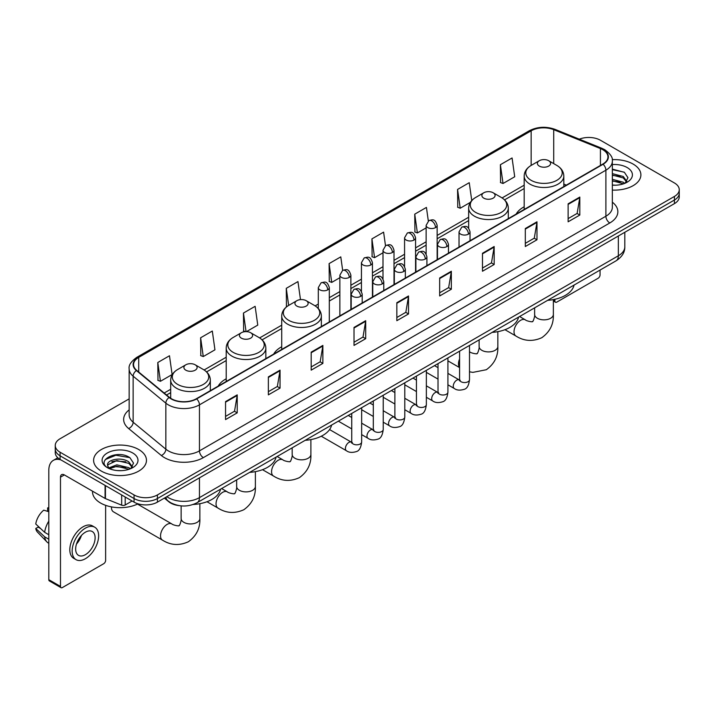 <?xml version="1.0" encoding="UTF-8"?>
<svg xmlns="http://www.w3.org/2000/svg" width="715" height="715" viewBox="0 0 715 715"><rect width="100%" height="100%" fill="white"/><g stroke="black" fill="none" stroke-linecap="round" stroke-linejoin="round"><path stroke-width="1.07" d="M226.199 378.816A29.181 16.847 0 0 0 218.191 386.127M281.719 346.766A29.181 16.847 0 0 0 273.702 354.068M524.175 206.787A29.181 16.847 0 0 0 516.159 214.089M179.251 505.648A16.517 9.536 180 0 1 168.803 501.751L164.387 498.105M129.156 398.863L60.087 438.742A16.517 9.536 0 0 0 55.252 445.49L55.252 452.675A16.517 9.536 0 0 0 60.087 459.423L134.054 502.127A16.517 9.536 0 0 0 157.416 502.127L674.415 203.641A16.517 9.536 0 0 0 679.25 196.893L679.25 193.3A16.517 9.536 0 0 1 674.415 200.039A16.517 9.536 0 0 0 679.25 193.3L679.25 189.707A16.517 9.536 0 0 0 674.415 182.96L600.448 140.256A16.517 9.536 0 0 0 579.32 139.175M55.252 445.49A16.517 9.536 0 0 0 60.087 452.229L134.054 494.932A16.517 9.536 0 0 0 157.416 494.932L157.416 498.534L674.415 200.039L157.416 498.534A16.517 9.536 0 0 1 134.054 498.534A16.517 9.536 0 0 0 157.416 498.534L157.416 502.127M60.087 452.229L60.087 455.821L134.054 498.534L60.087 455.821A16.517 9.536 0 0 1 55.252 449.083A16.517 9.536 0 0 0 60.087 455.821L60.087 459.423M633.141 164.084A26.428 15.256 0 0 0 612.237 159.668A26.428 15.256 0 0 1 633.141 164.084A26.428 15.256 0 0 1 640.89 174.871A26.428 15.256 0 0 0 633.141 164.084M138.728 449.529A26.428 15.256 0 0 0 109.931 446.223A26.428 15.256 0 0 0 93.611 460.317A26.428 15.256 0 0 0 101.351 471.105A26.428 15.256 0 0 0 130.157 474.411A26.428 15.256 0 0 0 146.468 460.317A26.428 15.256 0 0 0 138.728 449.529A26.428 15.256 0 0 0 109.931 446.223A26.428 15.256 0 0 0 93.611 460.317A26.428 15.256 0 0 0 101.351 471.105A26.428 15.256 0 0 0 130.157 474.411A26.428 15.256 0 0 0 146.468 460.317A26.428 15.256 0 0 0 138.728 449.529M602.781 149.694A17.616 10.171 180 0 1 607.938 156.889A17.616 10.171 180 0 1 602.781 164.084L196.348 398.738A17.616 10.171 180 0 1 169.455 397.379L136.744 370.406A17.616 10.171 180 0 1 133.562 364.57A17.616 10.171 180 0 1 138.719 357.384L531.156 130.809A17.616 10.171 180 0 1 553.714 129.674L600.43 148.559A17.616 10.171 180 0 1 602.781 149.694M603.094 149.515A18.063 10.43 0 0 0 600.68 148.345L553.973 129.46A18.063 10.43 0 0 0 530.843 130.631L138.406 357.196A18.063 10.43 0 0 0 136.386 370.549L169.097 397.522A18.063 10.43 0 0 0 196.652 398.916L603.094 164.262A18.063 10.43 0 0 0 603.094 149.515M225.547 401.616L225.547 419.589L237.219 412.85L237.219 394.868L225.547 401.616M225.547 416.398L234.538 411.205L237.174 395.467A4.406 2.547 -120 0 0 237.219 394.868M234.457 411.25L237.219 412.85M268.366 376.885L268.366 394.868L280.048 388.129L280.048 370.147L268.366 376.885M268.366 391.677L277.357 386.484L279.994 370.745A4.406 2.547 -120 0 0 280.048 370.147M277.286 386.529L280.048 388.129M311.186 352.164L311.186 370.147L322.867 363.399L322.867 345.417L311.186 352.164M311.186 366.956L320.186 361.763L322.822 346.015A4.406 2.547 -120 0 0 322.867 345.417M320.106 361.808L322.867 363.399M354.014 327.443L354.014 345.417L365.696 338.678L365.696 320.695L354.014 327.443M354.014 342.226L363.006 337.033L365.642 321.294A4.406 2.547 -120 0 0 365.696 320.695M362.934 337.087L365.696 338.678M568.13 203.82L568.13 221.802L579.811 215.054L579.811 197.072L568.13 203.82M568.13 218.611L577.13 213.419L579.767 197.671A4.406 2.547 -120 0 0 579.811 197.072M577.05 213.463L579.811 215.054M525.311 228.541L525.311 246.523L536.983 239.784L536.983 221.802L525.311 228.541M525.311 243.332L534.302 238.14L536.938 222.401A4.406 2.547 -120 0 0 536.983 221.802M534.221 238.184L536.983 239.784M482.482 253.271L482.482 271.244L494.163 264.505L494.163 246.523L482.482 253.271M482.482 268.062L491.482 262.861L494.119 247.122A4.406 2.547 -120 0 0 494.163 246.523M491.402 262.914L494.163 264.505M439.662 277.992L439.662 295.974L451.344 289.226L451.344 271.244L439.662 277.992M439.662 292.784L448.654 287.591L451.29 271.843A4.406 2.547 -120 0 0 451.344 271.244M448.573 287.636L451.344 289.226M396.834 302.713L396.834 320.695L408.515 313.957L408.515 295.974L396.834 302.713M396.834 317.505L405.834 312.312L408.471 296.573A4.406 2.547 -120 0 0 408.515 295.974M405.754 312.357L408.515 313.957M612.344 190.074A26.428 15.256 0 0 0 640.89 174.871A26.428 15.256 0 0 1 612.344 190.074M157.416 494.932L674.415 196.446A16.517 9.536 0 0 0 679.25 189.707M246.452 331.635L257.766 325.102L255.13 306.315L243.449 313.054L243.636 330.929M200.629 337.775L203.266 356.562L214.947 349.823L212.31 331.036L200.629 337.775L200.817 355.65M157.8 362.505L160.437 381.292L172.118 374.544L169.482 355.757L157.8 362.505L157.988 380.371M385.492 245.647L383.598 232.143L371.925 238.881L372.113 256.756M428.321 220.953L426.426 207.413L414.745 214.16L414.932 232.026M471.757 200.54L469.246 182.691L457.573 189.43L457.761 207.305M500.393 164.709L503.029 183.496L514.711 176.757L512.074 157.97L500.393 164.709L500.58 182.584M300.488 299.621L297.949 281.585L286.277 288.333L286.465 306.199M342.673 270.359L340.778 256.864L329.097 263.603L329.284 281.478M329.097 263.603L331.733 282.398L339.866 277.697M331.733 282.398L329.097 281.406M371.925 238.881L374.562 257.668L382.999 252.797M374.562 257.668L371.925 256.685M414.745 214.16L417.381 232.947L426.131 227.888M417.381 232.947L414.745 231.964M457.573 189.43L460.21 208.226L470.363 202.354M460.21 208.226L457.573 207.234M503.029 183.496L500.393 182.513M287.099 306.44L286.277 306.136M286.277 288.333L288.672 305.421A18.206 10.511 0 0 0 288.663 320.293A18.206 10.511 0 0 0 314.412 320.293A18.206 10.511 0 0 0 314.412 305.43L306.208 300.693A6.605 3.816 0 0 0 296.859 300.693A6.605 3.816 0 0 0 296.859 306.083A6.605 3.816 0 0 0 306.208 306.083A6.605 3.816 0 0 0 306.208 300.693L314.412 305.43C318.89 308.094 321.205 311.624 321.357 316.039A19.823 11.44 0 0 1 309.121 326.612A19.823 11.44 0 0 1 287.519 324.127A19.823 11.44 0 0 1 281.719 316.039C281.862 311.624 284.177 308.094 288.663 305.43L296.859 300.693M245.54 331.635L243.449 330.857M243.449 313.054L246.058 331.626M203.266 356.562L200.629 355.578M160.437 381.292L157.8 380.308M612.344 185.042L615.624 185.212M612.344 179.331L623.257 182.209L624.713 183.371M612.344 180.761L623.516 183.818M612.344 173.629L623.257 176.498L626.832 181.44M612.344 175.05L623.257 177.928L626.546 181.807M612.344 185.158A17.947 10.359 0 0 0 627.153 182.2A17.947 10.359 0 0 0 627.153 167.542A17.947 10.359 0 0 0 612.344 164.575M625.133 183.201L627.949 177.678L624.392 172.315L612.344 169.115M612.344 169.669L624.15 172.154M612.344 175.372L620.173 176.355M612.344 181.083L620.173 182.066M553.356 300.077L554.894 300.961A2.753 1.591 120 0 0 555.466 302.222A2.753 1.591 120 0 0 556.842 302.088L598.106 278.26A2.753 1.591 120 0 0 600.055 274.891L600.055 270.073M554.894 300.961L554.894 299.29M539.325 166.103A6.605 3.816 0 0 0 548.664 166.103A6.605 3.816 0 0 0 548.664 160.705L556.869 165.442A18.206 10.511 0 0 1 556.869 180.314A18.206 10.511 0 0 1 531.12 180.314A18.206 10.511 0 0 1 531.12 165.442C526.633 168.105 524.318 171.645 524.175 176.06A19.823 11.44 0 0 0 529.976 184.148A19.823 11.44 0 0 0 551.578 186.633A19.823 11.44 0 0 0 563.813 176.06C563.67 171.645 561.355 168.105 556.869 165.442L548.664 160.705A6.605 3.816 0 0 0 539.325 160.705A6.605 3.816 0 0 0 539.325 166.103M547.636 300.336A30.28 17.482 0 0 0 574.056 285.079M483.805 198.153A6.605 3.816 0 0 0 493.153 198.153A6.605 3.816 0 0 0 493.153 192.764L501.358 197.492A18.206 10.511 0 0 1 501.358 212.364A18.206 10.511 0 0 1 475.609 212.364A18.206 10.511 0 0 1 475.609 197.492C471.122 200.155 468.808 203.695 468.656 208.11A19.823 11.44 0 0 0 474.465 216.198A19.823 11.44 0 0 0 496.067 218.683A19.823 11.44 0 0 0 508.302 208.11C508.15 203.695 505.836 200.155 501.358 197.492L493.153 192.764A6.605 3.816 0 0 0 483.805 192.764A6.605 3.816 0 0 0 483.805 198.153M492.117 332.386A30.28 17.482 0 0 0 518.545 317.138M305.171 440.324A30.28 17.482 0 0 0 331.599 425.068M241.348 338.141A6.605 3.816 0 0 0 250.688 338.141A6.605 3.816 0 0 0 250.688 332.743L258.893 337.48A18.206 10.511 0 0 1 258.893 352.343A18.206 10.511 0 0 1 233.144 352.343A18.206 10.511 0 0 1 233.144 337.48C228.657 340.143 226.342 343.683 226.199 348.089A19.823 11.44 0 0 0 232.009 356.186A19.823 11.44 0 0 0 253.602 358.662A19.823 11.44 0 0 0 265.837 348.089C265.694 343.683 263.379 340.143 258.893 337.48L250.688 332.743A6.605 3.816 0 0 0 241.348 332.743A6.605 3.816 0 0 0 241.348 338.141M249.66 472.374A30.28 17.482 0 0 0 276.079 457.117M111.477 507.525L111.477 506.89A9.358 5.407 120 0 0 111.477 507.525A9.358 5.407 120 0 0 113.417 511.806L162.466 540.129A9.358 5.407 -60 0 1 161.036 532.63A9.358 5.407 -60 0 1 167.149 524.381A9.358 5.407 -60 0 1 171.823 523.916C172.896 525.194 179.983 526.481 178.982 525.552C179.286 526.884 181.717 520.1 181.145 518.536A9.358 5.407 180 0 0 183.889 522.352A9.358 5.407 180 0 0 197.126 522.352A9.358 5.407 180 0 0 199.86 518.536C200.263 528.224 196.419 535.964 188.34 541.764C179.286 545.858 170.662 545.313 162.466 540.129M185.837 370.191A6.605 3.816 0 0 0 195.177 370.191A6.605 3.816 0 0 0 195.177 364.793L203.382 369.53A18.206 10.511 0 0 1 203.382 384.393A18.206 10.511 0 0 1 177.633 384.393A18.206 10.511 0 0 1 177.633 369.53C173.146 372.193 170.831 375.733 170.688 380.139A19.823 11.44 0 0 0 176.489 388.236A19.823 11.44 0 0 0 198.091 390.712A19.823 11.44 0 0 0 210.326 380.139C210.183 375.733 207.859 372.193 203.382 369.53L195.177 364.793A6.605 3.816 0 0 0 185.837 364.793A6.605 3.816 0 0 0 185.837 370.191M193.202 504.477A30.28 17.482 0 0 0 220.569 489.167M125.197 497.014L125.197 504.996L132.105 501M60.909 459.897A22.022 12.718 -120 0 0 53.357 460.353A22.022 12.718 -120 0 0 48.799 470.434L48.799 579.668L60.48 586.416L60.48 477.173A5.506 3.182 60 0 1 61.615 474.653A5.506 3.182 60 0 1 64.368 474.93L105.078 498.435L105.078 485.396M60.48 586.416A2.753 1.591 120 0 0 61.043 587.676L49.371 580.929A2.753 1.591 -60 0 1 48.799 579.668M61.043 587.676A2.753 1.591 120 0 0 62.42 587.542L103.693 563.715A2.753 1.591 120 0 0 105.632 560.346L105.632 505.335M125.197 504.996A2.753 1.591 180 0 1 121.675 505.174L105.445 498.605A2.753 1.591 180 0 1 105.078 498.435M85.389 554.679A13.764 7.945 120 0 0 94.38 542.551A13.764 7.945 120 0 0 92.271 531.522A13.764 7.945 120 0 0 85.389 532.201A13.764 7.945 120 0 0 76.398 544.329A13.764 7.945 120 0 0 78.507 555.358A13.764 7.945 120 0 0 85.389 554.679M76.496 544.008A13.764 7.945 120 0 0 81.439 535.455M48.799 508.276L47.628 507.918L47.628 510.68L48.799 511.359M94.755 527.223L92.414 525.883A18.715 10.805 120 0 0 83.056 526.803A18.715 10.805 120 0 0 70.83 543.302A18.715 10.805 120 0 0 73.699 558.299L76.031 559.648A18.715 10.805 120 0 0 85.389 558.719A18.715 10.805 120 0 0 97.624 542.229A18.715 10.805 120 0 0 94.755 527.223A18.715 10.805 120 0 0 85.389 528.153A18.715 10.805 120 0 0 73.162 544.651A18.715 10.805 120 0 0 76.031 559.648M48.799 521.146A18.17 10.493 120 0 0 44.661 532.335L35.75 523.997A14.318 8.267 120 0 1 43.74 510.17L48.799 511.699M48.799 534.731L44.661 532.335M40.567 528.51L38.145 527.116L35.75 528.492L44.661 536.831L48.799 539.226M44.661 536.831A18.17 10.493 120 0 0 46.904 541.907A18.17 10.493 120 0 0 48.28 542.989L48.799 543.293M48.799 507.596A14.318 8.267 120 0 0 47.628 507.918M35.75 528.492A14.318 8.267 120 0 0 37.439 532.058L46.904 541.907M92.512 491.178L92.512 491.786A27.528 15.891 0 0 0 100.574 503.029A27.528 15.891 0 0 0 138.031 503.816M117.054 470.542L121.21 470.658M108.805 467.905L116.822 464.848L128.843 467.655L130.291 468.825M109.547 468.674L116.822 466.278L129.102 469.263M108.93 468.459L107.643 465.447A12.441 7.186 0 0 0 109.654 468.772M132.409 466.886L128.843 461.953C121.371 456.376 105.999 459.817 107.643 465.447L107.599 464.893M107.679 465.617L108.019 464.696L116.822 460.567L128.843 463.374L132.132 467.261M130.72 468.647L133.535 463.132L129.978 457.77C117.385 448.716 95.006 460.648 107.929 467.959L108.564 468.352M132.731 452.988A17.947 10.359 0 0 0 107.348 452.988A17.947 10.359 0 0 0 107.348 467.646A17.947 10.359 0 0 0 132.731 467.646A17.947 10.359 0 0 0 132.731 452.988M105.302 459.566L115.839 455.241L129.728 457.609M111.889 461.667L115.839 460.952L125.76 461.801M111.889 467.378L115.839 466.663L125.76 467.512M166.836 496.684A22.022 12.718 0 0 0 168.311 497.631A22.022 12.718 0 0 0 199.458 497.631L618.35 255.782A22.022 12.718 0 0 0 624.803 246.791C624.964 252.261 622.05 256.935 616.071 260.823L197.179 502.672A11.011 6.355 60 0 0 199.458 497.631L199.458 477.852M618.35 236.004L618.35 255.782A11.011 6.355 60 0 1 616.071 260.823M165.943 497.202A11.011 7.365 129.5 0 0 167.864 500.786L164.522 498.024M674.415 203.641L674.415 196.446M134.054 502.127L134.054 494.932M612.344 202.193A27.528 15.891 180 0 1 609.788 222.973L203.355 457.627A5.506 3.182 60 0 1 199.458 450.879L605.891 216.225A22.022 12.718 0 0 0 612.344 207.234L612.344 161.206A22.022 12.718 180 0 1 605.891 170.197A5.506 3.182 -120 0 0 603.094 164.262M203.355 457.627A27.528 15.891 180 0 1 164.423 457.627A27.528 15.891 180 0 1 161.34 455.5L128.629 428.535A27.528 15.891 180 0 1 129.156 409.883M168.311 450.879A22.022 12.718 0 0 0 199.458 450.879L199.458 404.851A22.022 12.718 180 0 1 165.844 403.153L133.142 376.179A22.022 12.718 180 0 1 129.156 368.886L129.156 414.923A22.022 12.718 0 0 0 133.142 422.216L165.844 449.181A22.022 12.718 0 0 0 168.311 450.879M612.344 161.206C613.077 157.765 610.547 153.931 604.756 149.694L601.86 148.291A5.506 2.574 112 0 0 600.68 148.345M601.86 148.291L555.144 129.406C546.028 126.18 537.376 126.644 529.18 130.809A5.506 3.182 60 0 1 530.843 130.631M138.406 357.196A5.506 3.182 -120 0 0 136.744 357.375C131.033 361.486 128.503 365.32 129.156 368.886M136.386 370.549A5.506 3.682 129.5 0 0 133.142 376.179L133.142 422.216A5.506 3.682 -50.5 0 1 128.629 428.535M555.144 129.406A5.506 2.574 112 0 0 553.973 129.46M169.097 397.522A5.506 3.682 129.5 0 0 165.844 403.153L165.844 449.181A5.506 3.682 -50.5 0 1 161.34 455.5M196.652 398.916A5.506 3.182 60 0 1 199.458 404.851L605.891 170.197L605.891 216.225A5.506 3.182 60 0 0 609.788 222.973M138.719 357.384L138.719 372.032M600.43 148.559L600.43 165.442M553.714 129.674L553.714 163.628M566.334 185.122L563.813 184.104M531.156 130.809L531.156 165.424M524.175 185.185L502.082 197.939M468.656 217.244L437.151 235.432M426.131 241.795L415.576 247.882M404.565 254.245L394.01 260.34M382.999 266.695L372.444 272.79M361.433 279.145L350.877 285.24M339.866 291.595L329.311 297.69M318.3 304.054L315.145 305.877M281.719 325.173L259.625 337.927M226.199 357.223L204.115 369.977M170.688 389.273L164.182 393.027M396.834 303.285L408.471 296.573M439.662 278.564L451.29 271.843M482.482 253.834L494.119 247.122M525.311 229.113L536.938 222.401M568.13 204.392L579.767 197.671M354.014 328.006L365.642 321.294M311.186 352.736L322.822 346.015M268.366 377.457L279.994 370.745M225.547 402.179L237.174 395.467M553.356 299.612L553.356 314.448A9.358 5.407 180 0 1 550.613 318.273A9.358 5.407 180 0 1 537.376 318.273A9.358 5.407 180 0 1 534.632 314.448C535.204 316.012 532.773 322.796 532.469 321.464C533.479 322.394 526.383 321.106 525.319 319.828L519.591 316.531M553.356 314.448C553.75 324.136 549.915 331.876 541.836 337.677C532.773 341.779 524.149 341.234 515.953 336.041A9.358 5.407 -60 0 1 514.523 328.543A9.358 5.407 -60 0 1 520.636 320.293A9.358 5.407 -60 0 1 525.319 319.828M497.837 331.662L497.837 346.498A9.358 5.407 180 0 1 495.102 350.323A9.358 5.407 180 0 1 481.865 350.323A9.358 5.407 180 0 1 479.122 346.498C479.694 348.062 477.263 354.846 476.959 353.514C477.96 354.443 470.872 353.156 469.8 351.878L469.496 351.7M459.584 367.367A9.358 5.407 -60 0 1 459.584 359.002M310.891 439.591L310.891 454.436A9.358 5.407 180 0 1 308.156 458.252A9.358 5.407 180 0 1 294.92 458.252A9.358 5.407 180 0 1 292.176 454.436C292.748 455.991 290.317 462.784 290.013 461.452C291.014 462.373 283.927 461.086 282.854 459.817L277.134 456.51M310.891 454.436C311.293 464.115 307.45 471.864 299.37 477.656C290.317 481.758 281.692 481.213 273.496 476.02A9.358 5.407 -60 0 1 272.066 468.522A9.358 5.407 -60 0 1 278.18 460.272A9.358 5.407 -60 0 1 282.854 459.817M255.38 471.641L255.38 486.486A9.358 5.407 180 0 1 252.636 490.302A9.358 5.407 180 0 1 239.4 490.302A9.358 5.407 180 0 1 236.656 486.486C237.228 488.05 234.797 494.834 234.502 493.502C235.503 494.423 228.407 493.136 227.343 491.866L221.623 488.56M255.38 486.486C255.782 496.174 251.939 503.914 243.86 509.715C234.797 513.808 226.172 513.263 217.986 508.079A9.358 5.407 -60 0 1 216.547 500.572A9.358 5.407 -60 0 1 222.66 492.331A9.358 5.407 -60 0 1 227.343 491.866M468.432 234.136A5.506 3.182 0 0 0 470.041 231.892C467.807 224.832 465.635 226.235 461.783 227.12A5.506 3.182 60 0 1 464.536 227.397A5.506 3.182 -120 0 1 468.432 234.136A5.506 3.182 0 0 1 460.648 234.136A5.506 3.182 0 0 1 459.03 231.892L461.783 227.12M447.921 384.822L454.275 388.486A4.951 2.86 -60 0 1 453.516 384.518A4.951 2.86 -60 0 1 456.751 380.148A4.951 2.86 -60 0 1 456.974 380.031A4.951 2.86 -60 0 1 459.227 379.906L447.921 373.373M459.87 380.398L459.423 380.764L459.584 379.701A4.951 2.86 -0 0 0 461.032 381.721A4.951 2.86 -0 0 0 467.816 381.846A4.951 2.86 -0 0 0 469.496 379.701C468.817 385.457 467.029 388.665 464.142 389.344C460.004 390.596 456.715 390.319 454.275 388.486M446.866 246.595A5.506 3.182 0 0 0 448.475 244.342C446.24 237.282 444.069 238.685 440.217 239.579A5.506 3.182 60 0 1 442.969 239.847A5.506 3.182 -120 0 1 446.866 246.595A5.506 3.182 0 0 1 439.073 246.595A5.506 3.182 0 0 1 437.464 244.342L440.217 239.579M426.355 397.272L432.709 400.936A4.951 2.86 -60 0 1 431.949 396.968A4.951 2.86 -60 0 1 435.185 392.598A4.951 2.86 -60 0 1 435.408 392.481A4.951 2.86 -60 0 1 437.66 392.356L426.355 385.832M438.295 392.857L437.857 393.223L438.018 392.151A4.951 2.86 -0 0 0 439.466 394.171A4.951 2.86 -0 0 0 446.249 394.296A4.951 2.86 -0 0 0 447.921 392.151C447.241 397.906 445.463 401.115 442.576 401.794C438.438 403.054 435.149 402.768 432.709 400.936M425.291 259.044A5.506 3.182 0 0 0 426.909 256.792C424.674 249.732 422.502 251.144 418.65 252.029A5.506 3.182 60 0 1 421.403 252.297A5.506 3.182 -120 0 1 425.291 259.044A5.506 3.182 0 0 1 417.506 259.044A5.506 3.182 0 0 1 415.898 256.792L418.65 252.029M404.788 409.722L411.143 413.386A4.951 2.86 -60 0 1 410.383 409.418A4.951 2.86 -60 0 1 413.619 405.048A4.951 2.86 -60 0 1 413.833 404.931A4.951 2.86 -60 0 1 416.094 404.806L404.788 398.282M416.729 405.307L416.291 405.673L416.443 404.601A4.951 2.86 -0 0 0 417.9 406.629A4.951 2.86 -0 0 0 424.683 406.746A4.951 2.86 -0 0 0 426.355 404.601C425.675 410.356 423.897 413.574 421.01 414.244C416.872 415.504 413.583 415.218 411.143 413.386M403.725 271.494A5.506 3.182 0 0 0 405.342 269.251C403.108 262.182 400.936 263.594 397.084 264.479A5.506 3.182 60 0 1 399.837 264.756A5.506 3.182 -120 0 1 403.725 271.494A5.506 3.182 0 0 1 395.94 271.494A5.506 3.182 0 0 1 394.331 269.251L397.084 264.479M383.222 422.172L389.568 425.845A4.951 2.86 -60 0 1 388.808 421.868A4.951 2.86 -60 0 1 392.052 417.506A4.951 2.86 -60 0 1 392.267 417.381A4.951 2.86 -60 0 1 394.528 417.256L383.222 410.732M395.163 417.757L394.725 418.123L394.877 417.051A4.951 2.86 -0 0 0 396.333 419.079A4.951 2.86 -0 0 0 403.108 419.205A4.951 2.86 -0 0 0 404.788 417.051C404.109 422.806 402.331 426.024 399.444 426.694C395.306 427.954 392.017 427.668 389.568 425.845M382.159 283.944A5.506 3.182 0 0 0 383.776 281.701C381.542 274.64 379.37 276.044 375.518 276.928A5.506 3.182 60 0 1 378.271 277.206A5.506 3.182 -120 0 1 382.159 283.944A5.506 3.182 0 0 1 374.374 283.944A5.506 3.182 0 0 1 372.765 281.701L375.518 276.928M361.656 434.631L368.002 438.295A4.951 2.86 -60 0 1 367.242 434.318A4.951 2.86 -60 0 1 370.477 429.956A4.951 2.86 -60 0 1 370.701 429.84A4.951 2.86 -60 0 1 372.962 429.706L361.656 423.182M373.596 430.207L373.15 430.573L373.31 429.509A4.951 2.86 -0 0 0 374.767 431.529A4.951 2.86 -0 0 0 381.542 431.654A4.951 2.86 -0 0 0 383.222 429.509C382.543 435.256 380.764 438.474 377.878 439.144C373.739 440.404 370.442 440.118 368.002 438.295M360.592 296.403A5.506 3.182 0 0 0 362.201 294.151C359.967 287.09 357.795 288.494 353.943 289.387A5.506 3.182 60 0 1 356.696 289.655A5.506 3.182 -120 0 1 360.592 296.403A5.506 3.182 0 0 1 352.808 296.403A5.506 3.182 0 0 1 351.19 294.151L353.943 289.387M321.276 436.221L346.435 450.745A4.951 2.86 -60 0 1 345.676 446.777A4.951 2.86 -60 0 1 348.911 442.406A4.951 2.86 -60 0 1 349.135 442.29A4.951 2.86 -60 0 1 351.387 442.165L329.57 429.563M352.03 442.665L351.583 443.032L351.744 441.959A4.951 2.86 -0 0 0 353.192 443.979A4.951 2.86 -0 0 0 359.976 444.104A4.951 2.86 -0 0 0 361.656 441.959C360.977 447.715 359.189 450.924 356.311 451.603C352.164 452.863 348.875 452.577 346.435 450.745M435.533 227.602A5.506 3.182 0 0 0 437.151 225.35C434.917 218.29 432.745 219.693 428.884 220.586A5.506 3.182 60 0 1 431.646 220.855A5.506 3.182 -120 0 1 435.533 227.602A5.506 3.182 0 0 1 427.749 227.602A5.506 3.182 0 0 1 426.131 225.35L428.884 220.586M413.967 240.052A5.506 3.182 0 0 0 415.576 237.8C413.342 230.739 411.17 232.152 407.318 233.036A5.506 3.182 60 0 1 410.07 233.305A5.506 3.182 -120 0 1 413.967 240.052A5.506 3.182 0 0 1 406.183 240.052A5.506 3.182 0 0 1 404.565 237.8L407.318 233.036M392.401 252.502A5.506 3.182 0 0 0 394.01 250.259C391.775 243.189 389.604 244.602 385.751 245.486A5.506 3.182 60 0 1 388.504 245.763A5.506 3.182 -120 0 1 392.401 252.502A5.506 3.182 0 0 1 384.616 252.502A5.506 3.182 0 0 1 382.999 250.259L385.751 245.486M370.835 264.952A5.506 3.182 0 0 0 372.444 262.709C370.209 255.648 368.037 257.051 364.185 257.936A5.506 3.182 60 0 1 366.938 258.213A5.506 3.182 -120 0 1 370.835 264.952A5.506 3.182 0 0 1 363.041 264.952A5.506 3.182 0 0 1 361.433 262.709L364.185 257.936M349.26 277.402A5.506 3.182 0 0 0 350.877 275.159C348.643 268.098 346.471 269.501 342.619 270.386A5.506 3.182 60 0 1 345.372 270.663A5.506 3.182 -120 0 1 349.26 277.402A5.506 3.182 0 0 1 341.475 277.402A5.506 3.182 0 0 1 339.866 275.159L342.619 270.386M327.693 289.861A5.506 3.182 0 0 0 329.311 287.609C327.077 280.548 324.905 281.951 321.053 282.845A5.506 3.182 60 0 1 323.806 283.113A5.506 3.182 -120 0 1 327.693 289.861A5.506 3.182 0 0 1 319.909 289.861A5.506 3.182 0 0 1 318.3 287.609L321.053 282.845M60.48 477.173L64.368 474.93M105.445 485.61L105.445 498.605M121.675 505.174L121.675 494.977M197.179 502.672C188.313 507.123 179.456 507.123 170.599 502.672L167.864 500.786M624.803 246.791L624.803 232.286M529.18 130.809L136.744 357.375M524.175 188.537L504.549 199.869M468.656 220.595L437.151 238.783M426.131 245.147L415.576 251.233M404.565 257.597L394.01 263.692M382.999 270.047L372.444 276.142M361.433 282.497L350.877 288.592M339.866 294.946L329.311 301.042M318.3 307.405L317.603 307.799M281.719 328.525L262.092 339.848M226.199 360.575L206.581 371.907M170.688 392.624L166.577 395.002M555.466 302.222L553.356 301.006M515.953 336.041L504.969 329.695M563.813 186.579L563.813 176.06M524.175 209.459L524.175 176.06M539.325 160.705L531.12 165.442M534.632 307.843L534.632 314.448M497.837 346.498C498.239 356.186 494.396 363.926 486.316 369.727L472.847 372.381L469.496 371.791M459.584 367.599L447.921 360.869M508.302 218.629L508.302 208.11M468.656 228.246L468.656 208.11M483.805 192.764L475.609 197.492M479.122 339.893L479.122 346.498M273.496 476.02L262.512 469.683M321.357 326.558L321.357 316.039M281.719 349.447L281.719 316.039M292.176 447.822L292.176 454.436M217.986 508.079L206.993 501.733M265.837 358.608L265.837 348.089M226.199 381.497L226.199 348.089M241.348 332.743L233.144 337.48M236.656 479.881L236.656 486.486M199.86 503.691L199.86 518.536M210.326 390.658L210.326 380.139M170.688 398.273L170.688 380.139M185.837 364.793L177.633 369.53M171.823 523.916L137.477 504.084M181.145 505.88L181.145 518.536M460.237 380.3L459.227 379.906M469.496 345.452L469.496 379.701M470.041 240.714L470.041 231.892M438.018 379.102L426.355 372.372M459.584 351.172L459.584 379.701M459.03 247.068L459.03 231.892M438.018 367.653L434.523 365.642M438.67 392.75L437.66 392.356M447.921 357.902L447.921 392.151M448.475 253.164L448.475 244.342M416.443 391.552L404.788 384.822M438.018 363.622L438.018 392.151M437.464 259.527L437.464 244.342M416.443 380.103L412.957 378.092M417.104 405.199L416.094 404.806M426.355 370.352L426.355 404.601M426.909 265.623L426.909 256.792M394.877 404.002L383.222 397.272M416.443 376.081L416.443 404.601M415.898 271.977L415.898 256.792M394.877 392.562L391.391 390.542M395.529 417.658L394.528 417.256M404.788 382.811L404.788 417.051M405.342 278.072L405.342 269.251M373.31 416.452L361.656 409.722M394.877 388.531L394.877 417.051M394.331 284.427L394.331 269.251M373.31 405.012L369.825 402.992M373.963 430.108L372.962 429.706M383.222 395.261L383.222 429.509M383.776 290.522L383.776 281.701M351.744 428.902L338.347 421.171M373.31 400.981L373.31 429.509M372.765 296.877L372.765 281.701M351.744 417.462L348.259 415.451M352.397 442.558L351.387 442.165M361.656 407.711L361.656 441.959M362.201 302.972L362.201 294.151M351.744 413.431L351.744 441.959M351.19 309.336L351.19 294.151M437.151 259.706L437.151 225.35M426.131 253.986L426.131 225.35M415.576 272.156L415.576 237.8M404.565 266.436L404.565 237.8M394.01 284.615L394.01 250.259M382.999 278.886L382.999 250.259M372.444 297.065L372.444 262.709M361.433 291.336L361.433 262.709M350.877 309.515L350.877 275.159M339.866 315.869L339.866 275.159M329.311 321.965L329.311 287.609M318.3 308.514L318.3 287.609M53.357 460.353L57.817 457.779"/></g></svg>
